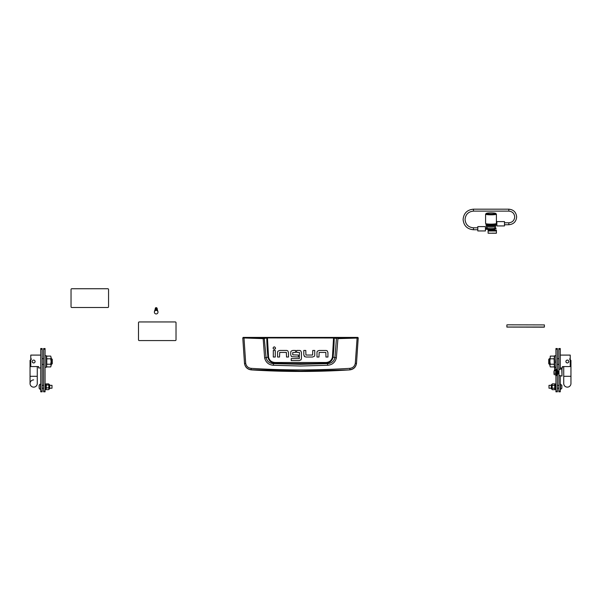 <?xml version="1.0" encoding="UTF-8"?>
<svg xmlns="http://www.w3.org/2000/svg" width="601" height="601" viewBox="0 0 601 601"><rect width="100%" height="100%" fill="white"/><g stroke="black" fill="none" stroke-linecap="round" stroke-linejoin="round"><path stroke-width="0.9" d="M157.988 312.159L157.988 311.964A1.803 1.788 180 0 0 156.185 310.176A1.803 1.788 180 0 0 154.382 311.964L154.382 312.159A1.803 1.788 180 0 0 156.185 313.947A1.803 1.788 180 0 0 157.988 312.159A1.803 1.788 180 0 0 156.185 310.364A1.803 1.788 180 0 0 154.382 312.159M157.237 310.507A1.082 1.074 180 0 0 155.133 310.507M157.169 310.462A1.082 1.074 180 0 0 155.201 310.462M156.816 310.289A0.917 0.909 180 0 0 155.546 310.289M157.237 309.049L157.237 308.621M156.966 309.327A1.082 1.074 180 0 0 155.396 309.327M157.327 310.574A1.157 1.149 180 0 0 155.043 310.574A1.157 1.149 180 0 1 157.319 310.574M157.259 308.809L156.185 307.9L155.103 309.59M157.59 310.837A1.405 1.397 180 0 0 157.59 310.755L157.59 310.484A1.405 1.397 180 0 0 156.185 309.087A1.405 1.397 180 0 0 154.773 310.484L154.773 310.755A1.405 1.397 180 0 0 154.78 310.837M157.59 310.755A1.405 1.397 180 0 0 156.185 309.357A1.405 1.397 180 0 0 154.773 310.755M71.038 289.464A0.721 0.721 0 0 1 71.759 288.743L107.834 288.743A0.721 0.721 0 0 1 108.556 289.464L108.556 306.78A0.721 0.721 0 0 1 107.834 307.502L71.759 307.502A0.721 0.721 0 0 1 71.038 306.78L71.038 289.464M176.025 322.669L176.025 322.662A0.721 0.714 180 0 0 175.304 321.948L139.229 321.948A0.721 0.714 180 0 0 138.5 322.662L138.5 339.85A0.721 0.714 180 0 0 139.229 340.572L175.304 340.572A0.721 0.714 180 0 0 176.025 339.858L176.025 322.669A0.721 0.714 180 0 0 175.304 321.956L139.229 321.956A0.721 0.714 180 0 0 138.5 322.669M544.393 324.908L507.597 324.825L506.876 324.908L506.876 327.079L543.672 327.169L544.393 327.079L544.393 324.908M506.876 327.019L544.393 327.019M243.142 337.416L357.858 337.416L358.219 337.927L356.483 363.567C355.754 367.271 353.516 369.382 349.782 369.885A770.775 770.775 0 0 1 251.218 369.885L251.195 369.713C247.462 369.224 245.223 367.143 244.502 363.455L242.781 337.927L263.073 338.626L267.422 337.935L334.201 338.002L336.425 338.551L334.93 357.64C333.983 361.351 331.504 363.357 327.477 363.643L325.892 363.207A762.939 762.939 0 0 1 275.108 363.207C271.164 362.914 268.775 360.885 267.933 357.114L266.07 357.64L264.26 338.198L243.142 337.567M327.65 365.265L327.477 363.643L300.5 364.311L273.523 363.643L273.35 365.265L300.5 366.017L327.65 365.265C332.323 364.837 335.223 362.38 336.365 357.895L337.927 338.626L357.107 338.07L355.304 363.297C354.688 366.264 352.885 367.955 349.887 368.345C316.967 370.419 284.04 370.419 251.113 368.345C248.115 367.955 246.312 366.272 245.696 363.297L244.517 363.567C245.246 367.271 247.477 369.375 251.218 369.885M288.51 352.614L287.856 350.976A2.036 2.036 0 0 0 286.482 350.443L279.713 350.443L278.075 351.097A1.991 1.991 0 0 0 277.557 352.441L277.557 357.032L279.54 357.032L279.713 352.426L286.376 352.426L286.527 357.032L288.51 357.032L288.51 352.614L287.856 350.976M275.296 348.82L275.536 348.084C274.702 346.476 273.876 346.476 273.042 348.084C273.876 349.692 274.702 349.692 275.536 348.084M303.798 354.86L304.452 356.491L305.992 357.024L312.595 357.024L314.233 356.37A1.983 1.983 0 0 0 314.751 355.026L314.751 350.436L312.768 350.436L312.595 355.041L305.932 355.041L305.781 350.436L303.798 350.436L303.798 354.86L304.812 356.754M319.154 350.458L317.516 351.112L319.154 350.458L325.915 350.458A2.036 2.036 0 0 1 327.29 350.992L327.47 351.187M290.734 354.8L291.372 356.446L290.734 354.8L290.734 352.351A1.893 1.893 0 0 1 291.222 351.082L292.822 350.436L295.594 350.436L295.594 352.426L292.717 352.607L292.717 354.845L298.381 355.033L298.381 357.017L291.695 356.701M300.846 350.999L301.439 352.494L300.846 350.999A2.006 2.006 0 0 0 299.456 350.436L296.676 350.436L296.676 352.426L299.306 352.426M301.131 359.661L299.381 360.608L291.215 360.608L291.215 358.617L299.313 358.617L299.456 352.614M349.782 369.885L300.5 371.027L251.195 369.713L251.113 368.345M355.304 363.297L356.498 363.455C355.777 367.143 353.538 369.224 349.805 369.713L349.887 368.345M357.858 337.416L358.219 337.927L357.107 338.07L337.86 338.265L333.578 337.574L267.422 337.574L264.26 338.198M275.281 350.458L275.281 357.032L273.297 357.032L273.297 350.458L275.281 350.458M317.516 351.112A1.991 1.991 0 0 0 316.99 352.449L316.99 357.039L318.973 357.039L319.154 352.441L325.817 352.441L325.96 357.047L327.943 357.047L327.943 352.622L327.29 350.992M292.822 350.436L291.222 351.082M301.439 352.494L301.439 358.504L300.861 360.022M245.696 363.297L243.976 337.709M333.578 337.574L332.443 357.047C331.647 360.465 329.461 362.283 325.87 362.493L275.13 362.493C271.554 362.29 269.361 360.472 268.557 357.047L267.933 357.114A192.455 192.455 0 0 1 266.799 338.002L266.491 337.649M336.365 357.895L333.067 357.114A192.455 192.455 0 0 0 334.201 338.002L334.509 337.649M337.86 338.265L336.74 338.198M263.14 338.265L264.635 357.895C265.785 362.395 268.692 364.852 273.35 365.265M275.13 362.493L275.108 363.207L273.523 363.643C269.503 363.365 267.024 361.359 266.07 357.64L264.635 357.895M325.87 362.493L325.892 363.207C329.851 362.899 332.248 360.87 333.067 357.114L332.443 357.047M494.923 213.761A4.688 0.571 0 0 0 495.652 213.378A4.688 0.571 0 0 0 492.061 212.889A4.688 0.571 0 0 0 487.073 213.137A4.688 0.571 0 0 0 486.344 213.378A4.688 0.571 0 0 0 489.387 213.986A4.688 0.571 0 0 0 494.923 213.761M495.652 213.378L496.366 214.084A5.409 0.661 180 0 1 496.411 214.166A5.409 0.661 180 0 1 495.524 214.527A5.409 0.661 180 0 1 489.454 214.797A5.409 0.661 180 0 1 485.585 214.166A5.409 0.661 180 0 1 485.631 214.084L486.344 213.378M485.585 214.166L485.585 223.474A5.409 0.661 0 0 0 489.454 224.105A5.409 0.661 0 0 0 495.524 223.835A5.409 0.661 0 0 0 496.411 223.474L496.411 214.166M495.329 224.443A5.048 0.616 180 0 1 496.05 224.766A5.048 0.616 180 0 1 493.383 225.307A5.048 0.616 180 0 1 488.207 225.277A5.048 0.616 180 0 1 485.946 224.766A5.048 0.616 180 0 1 486.667 224.443M496.05 224.766L496.05 225.052A5.048 0.616 180 0 1 493.383 225.593A5.048 0.616 180 0 1 488.207 225.563A5.048 0.616 180 0 1 485.946 225.052L485.946 224.766M487.388 225.48A3.606 0.443 0 0 0 491.002 225.916A3.606 0.443 0 0 0 494.608 225.48M487.261 228.2A3.734 0.458 0 0 0 487.268 228.23L486.494 226.585A4.508 0.548 0 0 1 486.487 226.554L486.487 225.48A4.508 0.548 0 0 0 491.002 226.029A4.508 0.548 0 0 0 495.509 225.48A4.508 0.548 0 0 0 495.389 225.352M486.494 226.585A4.508 0.548 0 0 0 491.002 227.103A4.508 0.548 0 0 0 495.502 226.585A4.508 0.548 0 0 0 495.509 226.554L495.509 225.48M496.05 228.2L496.05 228.485A5.048 0.616 0 0 1 491.002 229.101A5.048 0.616 0 0 1 485.946 228.485L485.946 228.2A5.048 0.616 0 0 0 491.002 228.816A5.048 0.616 0 0 0 496.05 228.2A5.048 0.616 0 0 0 494.923 227.817M487.073 227.817A5.048 0.616 0 0 0 485.946 228.2M487.268 228.23A3.734 0.458 0 0 0 491.002 228.658A3.734 0.458 0 0 0 494.728 228.23A3.734 0.458 0 0 0 494.736 228.2M495.329 224.293L495.329 224.766A4.327 0.526 180 0 1 491.002 225.292A4.327 0.526 180 0 1 486.667 224.766L486.667 224.045A4.327 0.526 180 0 1 486.848 223.895M494.661 224.331A4.327 0.526 180 0 1 491.002 224.579A4.327 0.526 180 0 1 486.667 224.045M494.826 228.891L494.826 229.064A3.538 0.428 -0 0 1 491.287 229.492A3.538 0.428 -0 0 1 489.935 229.462L485.443 229.251L485.878 229.251L485.443 228.68L486.201 228.68M485.946 228.297L485.443 228.297L485.946 228.29M485.878 228.68L486.262 228.703M485.443 229.041L485.443 226.607L477.795 226.607L477.795 230.942L485.443 230.942L485.443 229.041M496.171 223.67L496.847 223.67L496.411 223.67L496.847 224.241L492.347 224.443A3.538 0.428 180 0 1 491.002 224.481A3.538 0.428 180 0 1 487.464 224.045L487.464 223.97M496.411 223.279L496.847 223.279L496.411 223.279M496.847 224.023L496.847 225.923L504.494 225.923L504.494 221.596L496.847 221.596L496.847 224.023M488.11 230.025L489.913 230.025L488.11 230.025L488.11 233.226L496.411 233.226L496.411 230.025L492.084 230.025L496.411 230.025M488.11 233.226L490.1 233.158L488.11 233.158M491.002 230.221L489.913 230.348L489.913 229.792M488.11 230.987L496.411 230.987M496.411 233.158L491.896 233.158L496.411 233.218M489.146 229.612L488.328 229.642A3.245 0.398 180 0 1 487.802 229.492L487.802 229.349M494.195 229.304L494.195 229.492A3.245 0.398 180 0 1 493.669 229.642L492.85 229.612M492.85 229.447L492.85 229.747A3.245 0.398 180 0 1 491.573 229.807L490.424 229.807A3.245 0.398 180 0 1 489.146 229.747L489.146 229.417M548.998 388.216L548.998 385.324L548.998 388.216L551.32 388.216L551.32 384.858L551.32 388.216M560.545 384.031L560.545 389.516L561.86 388.201L561.86 385.339L560.267 384.031M552.342 385.309L552.116 386.676L552.116 384.632L552.342 385.309L554.565 385.309L554.783 384.632L554.783 386.676L554.565 385.309M552.342 388.231L552.116 386.864L552.342 388.231L554.565 388.231L554.783 386.864L554.565 388.231M552.116 388.907L552.342 389.688L552.116 389.005L552.342 389.688L554.565 389.688L554.783 389.005L554.565 389.688M552.342 383.851L554.565 383.851L554.783 384.632M52.002 385.324L52.002 388.216L52.002 385.324L49.68 385.324L49.68 388.682L49.68 388.216L52.002 388.216M40.455 389.516L40.455 384.031A2.885 2.885 0 0 0 39.14 385.339L39.14 388.201A2.885 2.885 0 0 0 40.455 389.516L40.733 389.516M43.618 385.324L42.175 385.324M43.618 388.216L42.175 388.216M49.68 385.436L49.68 388.216M48.658 387.885L48.884 386.533L48.884 388.712L48.658 387.885L46.435 387.885L46.217 388.712L46.217 386.533L46.435 387.885M48.658 384.993L48.884 386.345L48.658 384.993L46.435 384.993L46.217 386.345L46.435 384.993M46.217 384.475L46.33 384.039M46.217 386.924L46.217 385.977M48.764 384.039L48.884 384.475M48.884 384.4L48.658 383.881L48.884 384.4M46.435 389.658L48.658 389.658M46.435 383.881L48.658 383.881M558.825 359.458L558.975 385.436L558.825 348.527L560.267 348.527L560.267 349.249L558.825 349.249M561.785 368.841L562.003 376.053L562.003 368.841L559.261 369.42M559.261 375.475L561.785 376.053M558.975 377.496L558.975 367.399M553.972 371.365L553.972 373.529L554.062 371.365M556.376 370.967L556.781 369.63L557.382 369.63L557.382 371.365L558.104 371.365M558.825 373.529L557.743 373.529L557.743 371.365L558.825 371.365M557.382 375.092L557.382 373.529L558.104 373.529M557.675 370.291L557.675 374.603M556.376 373.927L556.781 375.264L557.382 375.264L557.382 391.822L555.94 391.822L555.94 375.693M557.382 369.803L557.382 349.249L555.94 349.249L555.94 348.527L557.382 348.527L557.382 349.249M556.781 369.63L556.781 375.264M555.797 375.557L555.797 369.202L556.376 369.202L556.376 375.693L555.797 375.557M554.062 374.363L554.062 373.957L554.242 374.686L555.617 374.686L555.797 373.957M555.797 371.944L555.797 370.577M555.797 373.86L555.797 372.087M554.242 370.9L555.617 370.9M554.242 373.131L555.617 373.131M554.242 370.208L555.617 370.208M33.371 360.097L33.941 360.097M51.551 358.632L52.272 359.353L52.272 363.68L51.551 364.401L51.551 358.632L51.123 358.632M40.733 367.94L38.562 367.94L38.562 366.565L30.771 366.565L30.771 355.093L40.733 355.093M35.076 361.231L35.076 361.794M33.378 362.929L32.462 362.32M35.098 361.517A1.442 1.442 0 0 0 33.656 360.074A1.442 1.442 0 0 0 32.214 361.517A1.442 1.442 0 0 0 33.656 362.959A1.442 1.442 0 0 0 35.098 361.517M33.656 379.915A3.606 3.606 0 0 0 30.05 383.521A3.606 3.606 0 0 0 33.656 387.134A3.606 3.606 0 0 0 37.27 383.521L37.27 383.521A3.606 3.606 0 0 1 33.656 387.134A3.606 3.606 0 0 0 37.27 383.521L37.27 366.565M37.27 383.521L37.27 376.309L30.05 376.309L30.05 383.521A3.606 3.606 0 0 0 33.656 387.134M32.837 362.704L33.22 362.891M50.702 356.1L46.923 356.1L46.502 357.452L46.923 358.805L50.702 358.805L51.123 357.452L50.702 356.1L51.123 357.452L51.123 361.517L50.702 358.805M50.702 364.221L51.123 365.573L51.123 361.517L50.702 364.221L46.923 364.221L46.54 362.283M46.54 360.75L46.923 358.805M46.923 364.221L46.502 365.573L46.923 366.933L50.702 366.933L51.123 365.573L50.702 366.933M549.449 364.401L548.728 363.68L548.728 359.353L549.449 358.632L549.449 364.401L549.877 364.401M560.267 355.093L570.229 355.093L570.229 366.565L562.438 366.565L562.438 367.94L560.267 367.94M566.54 360.315L567.622 360.097M568.756 361.231L568.756 361.794M567.059 362.929L566.142 362.32M568.786 361.517A1.442 1.442 0 0 1 567.344 362.959A1.442 1.442 0 0 1 565.902 361.517A1.442 1.442 0 0 1 567.344 360.074A1.442 1.442 0 0 1 568.786 361.517M570.229 360.435L570.95 360.435L570.95 383.521A3.606 3.606 0 0 1 567.344 387.134A3.606 3.606 0 0 1 563.73 383.521L563.73 383.521A3.606 3.606 0 0 0 567.344 387.134A3.606 3.606 0 0 0 570.95 383.521L570.95 376.309L563.73 376.309L563.73 366.565M550.298 358.805L554.077 358.805L554.498 357.452L554.077 356.1L550.298 356.1L549.877 361.517L550.298 356.1M550.298 366.933L549.877 365.573L550.298 366.933L554.077 366.933L554.498 365.573L554.077 358.805M550.298 364.221L549.877 361.517L549.877 365.573L550.298 364.221L554.077 364.221M43.618 391.101L45.06 391.101L45.06 391.822L43.618 391.822L43.618 348.527L45.06 348.527L45.06 349.249L43.618 349.249M45.06 391.101L45.06 349.249M40.733 391.101L42.175 391.101L42.175 391.822L40.733 391.822L40.733 348.527L42.175 348.527L42.175 349.249L40.733 349.249M42.175 391.101L42.175 349.249M555.94 369.202L555.94 349.249M555.94 391.101L557.382 391.101M558.825 391.101L560.267 391.101L560.267 391.822L558.825 391.822L558.825 385.436M560.267 391.101L560.267 375.708M560.267 369.187L560.267 349.249M555.94 387.818L555.94 389.253M554.783 384.933L555.084 389.583L555.692 389.583M554.783 385.023L555.069 384.445M554.956 384.843L554.783 385.542L555.061 384.85M554.956 385.376L554.783 386.022M555.023 386.127L554.783 386.578M554.783 387.307L554.783 387.683M555.94 385.031L555.692 386.856M555.061 388.975L554.783 388.449M555.069 389.245L554.783 388.592M554.956 387.938L554.783 387.517M554.956 388.524L554.783 387.915M45.06 389.583L45.06 388.945M45.931 389.298L45.916 383.956L45.06 383.956M46.217 388.554L45.931 389.163M46.217 388.336L46.044 388.802M46.217 387.968L46.217 387.585M46.217 385.895L46.217 385.504M45.977 384.738L46.217 385.158M45.931 384.347L46.217 384.963M46.044 384.377L45.916 383.956M45.308 384.339L45.06 385.391M45.308 388.096L45.308 386.315M46.217 387.773L46.044 388.314M46.044 385.143L46.217 385.714M45.06 357.805L45.06 355.83M45.06 363.492L45.06 359.541M46.788 361.727L46.788 361.299M46.42 367.038L46.375 355.739L45.06 355.739M46.375 364.822L46.465 364.416M46.578 366.129L46.367 366.738M46.788 364.807L46.367 366.294M46.42 365.573L46.788 364.108M46.788 363.853L46.42 364.784M46.42 363.853L46.788 362.816L46.382 363.868M46.788 362.486L46.472 362.884L46.788 362.072L46.405 362.403M45.06 365.228L45.06 367.196M46.788 360.961L46.788 360.54M46.788 360.209L46.42 359.18M46.375 358.204L46.788 359.18M46.375 357.385L46.788 358.917L46.502 357.512M46.427 356.844L46.788 358.219M46.367 356.288L46.578 356.904M46.923 356.1L46.585 356.859L46.375 355.739M46.788 364.063L46.405 365.566M46.788 362.328L46.435 362.846L46.472 362.335M46.788 361.637L46.405 361.727L46.788 361.389M46.405 360.623L46.788 360.946L46.435 360.187L46.788 360.705M46.405 357.46L46.788 358.962M554.43 356.709L554.625 367.286L554.407 366.189L554.077 366.933L554.43 366.317L554.573 367.038M554.625 355.739L555.94 355.739L555.94 357.257M554.212 358.031L554.633 356.431M554.212 358.361L554.633 356.956M554.212 358.827L554.595 357.738M554.58 359.548L554.212 360.48M554.212 360.818L554.212 361.239M554.212 361.592L554.212 362.012M554.528 362.741L554.528 363.282L554.212 362.764M554.535 363.815L554.58 364.206M554.595 365.092L554.212 364.063M554.528 365.543L554.212 364.559M554.633 366.482L554.212 364.927M554.633 366.85L554.415 366.159M554.625 367.286L555.655 367.279M555.94 367.016L555.94 364.612M555.655 362.704L555.94 358.842M554.407 356.836L554.64 356.115M554.595 363.207L554.212 362.576M554.212 360.953L554.528 360.54M554.595 361.712L554.212 361.652L554.558 362.155L554.212 361.892M156.981 308.088A0.954 0.947 180 0 0 155.223 308.606L156.185 307.652L157.139 308.606M357.858 337.567L357.024 337.709M268.557 357.047L267.422 337.574M489.935 229.462L489.935 229.086M508.822 211.116L508.822 209.186L473.46 209.186C467.172 209.787 463.724 213.212 463.108 219.463C463.724 225.713 467.172 229.139 473.46 229.747L473.46 227.802L477.795 227.802M508.822 209.178C513.577 209.636 516.184 212.228 516.65 216.953C516.184 221.686 513.577 224.278 508.822 224.736L508.822 222.783L504.494 222.783M473.46 209.186L473.46 211.116M488.11 230.679L496.411 230.679M552.116 384.355L551.831 389.185L551.32 388.682M48.884 389.185L49.169 384.355L49.68 384.858M30.771 360.435L30.05 360.435L31.492 358.992L30.05 360.435L30.05 376.309M554.993 386.42L554.956 386.045M46.217 388.111L45.939 388.809M46.788 360.194L46.472 359.623M46.788 364.116L46.375 365.641M554.212 363.748L554.776 370.208L554.625 365.145M554.528 363.8L554.618 364.236M554.212 360.465L554.528 360.014M554.535 358.061L554.625 357.67M157.259 308.861L157.259 309.59M494.728 228.23L495.502 226.585M492.084 230.348L492.084 229.792M473.46 227.802C468.359 227.306 465.557 224.526 465.054 219.463C465.557 214.399 468.359 211.62 473.46 211.124L508.822 211.124C512.398 211.477 514.358 213.415 514.704 216.953C514.358 220.499 512.398 222.438 508.822 222.783M473.46 229.747L477.795 229.747M508.822 224.736L504.494 224.736M557.382 388.216L558.825 388.216M548.998 385.324L551.32 385.324M557.382 385.324L558.825 385.324M551.831 384.355L551.32 384.858M49.169 389.185L49.68 388.682M558.464 373.529L558.464 371.365M43.618 358.632L42.175 358.632M51.551 364.401L51.123 364.401M43.618 364.401L42.175 364.401M46.57 366.317L46.923 366.933M549.449 358.632L549.877 358.632M557.382 358.632L558.825 358.632M557.382 364.401L558.825 364.401M570.95 360.435L569.508 358.992L570.95 360.435M563.73 376.309L563.73 383.521M555.084 383.956L555.692 383.956M554.783 388.607L555.084 389.583M554.783 386.007L555.054 385.429M45.916 389.583L45.308 389.583M46.217 385.376L46.037 384.925M46.217 387.66L45.946 388.269M46.375 367.286L45.06 367.286M46.472 357.084L46.42 356.686M46.465 359.593L46.382 359.158M46.788 362.102L46.435 362.846M46.472 365.258L46.42 365.686L46.472 365.258M554.558 365.423L554.543 364.995M554.543 362.779L554.61 363.214M554.565 361.036L554.558 360.592M554.535 359.976L554.61 359.541M554.212 359.128L554.528 358.068"/></g></svg>
